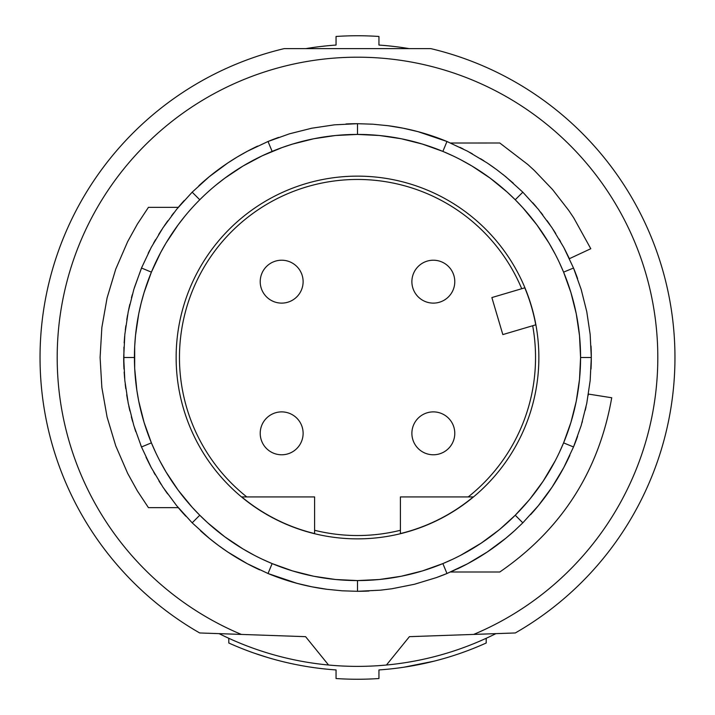 <?xml version="1.0" encoding="UTF-8"?>
<svg xmlns="http://www.w3.org/2000/svg" width="715" height="715" viewBox="0 0 715 715"><rect width="100%" height="100%" fill="white"/><g stroke="black" fill="none" stroke-linecap="round" stroke-linejoin="round"><path stroke-width="1.07" d="M267.785 657.541L254.594 653.278M403.877 667.22L433.844 661.223M321.553 46.404L327.756 45.742M393.447 46.404L387.244 45.742M486.2 638.289L486.2 643A313.17 313.17 0 0 1 378.95 669.937L378.95 678.535A321.75 321.75 0 0 1 336.05 678.535L336.05 669.937A313.17 313.17 0 0 1 228.8 643L228.8 638.289M409.159 48.62A313.17 313.17 0 0 0 378.95 45.063L378.95 36.465A321.75 321.75 0 0 0 336.05 36.465L336.05 45.063A313.17 313.17 0 0 0 305.841 48.62M495.897 633.642A308.88 308.88 0 0 1 328.56 665.022L305.591 636.663L199.7 632.963A317.46 317.46 0 0 1 284.195 48.62L430.805 48.62A317.46 317.46 0 0 1 515.3 632.963L409.409 636.663L386.44 665.022M473.679 634.42A300.3 300.3 0 0 0 595.47 174.326A300.3 300.3 0 0 0 119.53 174.326A300.3 300.3 0 0 0 241.321 634.42M345.971 123.981A233.805 233.805 0 0 1 357.5 123.695L372.819 124.196L388.066 125.706L403.162 128.2L418.016 131.658A233.805 233.805 0 0 1 446.973 141.49L418.016 131.658A233.805 233.805 0 0 0 388.066 125.706M460.594 159.668L472.034 166.068L490.267 178.232L507.275 192.174L515.238 199.762L522.826 192.174L538.306 209.263L552.007 227.754L563.778 247.426L573.51 268.027A233.805 233.805 0 0 1 577.604 278.635M591.019 345.971A233.805 233.805 0 0 1 591.019 369.029M577.604 436.365A233.805 233.805 0 0 1 573.51 446.973L576.63 439.019M569.864 455.303A233.805 233.805 0 0 1 532.925 512.074M516.176 529.216A233.805 233.805 0 0 1 457.377 568.899M529.002 500.16L515.238 515.238L522.826 522.826L514.469 530.78L505.737 538.306L487.246 552.007L467.574 563.778L446.973 573.51A233.805 233.805 0 0 1 436.365 577.604M369.029 591.019A233.805 233.805 0 0 1 357.5 591.305L380.532 590.17L391.963 588.749L414.494 584.253L436.365 577.604L446.973 573.51L442.871 563.599L452.792 559.202M326.934 589.294A233.805 233.805 0 0 1 268.027 573.51L296.984 583.342L311.838 586.8L326.934 589.294L342.181 590.804L357.5 591.305L357.5 580.58L379.477 579.499L401.195 576.263L422.404 570.928L442.871 563.599M259.697 569.864A233.805 233.805 0 0 1 200.531 530.78M185.784 516.176A233.805 233.805 0 0 1 178.276 507.65L148.434 507.65L137.387 490.946L127.69 473.437L115.732 445.838L107.098 417.104L101.852 387.485L100.1 357.527L101.852 327.515L107.08 297.949L115.732 269.162L127.672 241.599L137.378 224.081L148.434 207.35L178.276 207.35A233.805 233.805 0 0 1 184.22 200.531M146.405 458.011A233.805 233.805 0 0 1 146.101 457.377M254.406 555.332L242.966 548.932L224.733 536.768L207.725 522.826L199.762 515.238L192.174 522.826L176.694 505.737L162.993 487.246L151.222 467.574L141.49 446.973A233.805 233.805 0 0 1 140.694 445.016M123.981 369.029A233.805 233.805 0 0 1 123.695 357.545M198.824 185.784A233.805 233.805 0 0 1 257.623 146.101M500.16 529.002L515.238 515.238A223.08 223.08 0 0 0 515.238 199.762A223.08 223.08 0 0 0 199.762 199.762L192.174 192.174L209.263 176.694L227.754 162.993L237.46 156.862L247.426 151.222L268.027 141.49A233.805 233.805 0 0 1 278.635 137.396M522.826 192.174L505.737 176.694L496.648 169.616L487.246 162.993L467.574 151.222L446.973 141.49L442.871 151.401L452.792 155.798M563.599 272.129L570.928 292.596L576.263 313.805L579.499 335.523L580.58 357.5L591.305 357.5L590.17 334.468L586.774 311.704L581.188 289.477L573.51 268.027L563.599 272.129L559.202 262.208M591.305 357.5L590.17 380.532L586.774 403.296L581.188 425.523L573.51 446.973L563.778 467.574L552.007 487.246L538.306 505.737L522.826 522.826M451.755 571.464L464.598 565.333M499.767 543.034L502.243 541.112M510.063 534.677L512.494 532.55M530.584 514.684L534.9 509.795M541.005 502.386L542.828 500.044M549.317 491.178L551.426 488.104M565.395 464.473L566.825 461.64M581.983 422.86L582.403 421.385M585.263 410.294L586.014 406.951M588.248 395.207L588.427 394.072L611.727 397.763C598.759 471.489 561.445 529.565 499.785 572L450.53 572M450.584 143.027L499.785 143L527.786 164.477L534.302 170.429L552.579 189.573L568.8 210.505L573.716 217.834L590.787 248.722L569.399 258.687L564.412 248.623M560.524 241.545L559.121 239.123M555.752 233.555L553.213 229.587M549.942 224.716L547.047 220.622M542.783 214.902L540.665 212.185M536.33 206.885L532.773 202.756M513.254 183.129L502.913 174.415M494.378 167.945L488.962 164.155M484.019 160.884L480.525 158.676M472.508 153.94L469.433 152.224M463.168 148.934L459.951 147.335M555.332 254.406L548.932 242.966L536.768 224.733L522.826 207.725L515.238 199.762M559.202 452.792L563.599 442.871L570.928 422.404L576.263 401.195L579.499 379.477L580.58 357.5M555.332 460.594L543.078 481.293L530.012 498.936M460.594 555.332L481.293 543.078L498.936 530.012M262.208 559.202L272.129 563.599L292.596 570.928L313.805 576.263L335.523 579.499L357.5 580.58M192.174 522.826L209.263 538.306L218.352 545.384L227.754 552.007L247.426 563.778L268.027 573.51L272.129 563.599M184.988 216.064L178.232 224.733L166.068 242.966L160.687 252.475L151.401 272.129L144.072 292.596L141.15 303.124L138.737 313.805L135.501 335.523L134.688 346.498L134.688 368.502L136.86 390.381L138.737 401.195L144.072 422.404L151.401 442.871L155.798 452.792M159.668 460.594L166.068 472.034L178.232 490.267L192.174 507.275L199.762 515.238M134.42 357.5L123.695 357.5L124.83 380.532L128.226 403.296L133.812 425.523L141.49 446.973L151.401 442.871M123.695 357.5L124.83 334.468L128.226 311.704L133.812 289.477L141.49 268.027L151.222 247.426L162.993 227.754L176.694 209.263L192.174 192.174M272.129 151.401L268.027 141.49L289.477 133.812L311.704 128.226L334.468 124.83L357.5 123.695L357.5 134.42L335.523 135.501L313.805 138.737L292.596 144.072L282.255 147.496L262.208 155.798L242.966 166.068L224.733 178.232L216.064 184.988M442.871 151.401L422.404 144.072L401.195 138.737L379.477 135.501L357.5 134.42M199.762 199.762A223.08 223.08 0 0 0 199.762 515.238A223.08 223.08 0 0 0 515.238 515.238M229.256 485.744A181.369 181.369 0 0 0 485.744 485.744A181.369 181.369 0 0 0 485.744 229.256A181.369 181.369 0 0 0 229.256 229.256A181.369 181.369 0 0 0 229.256 485.744M241.742 496.925A181.217 181.217 0 0 0 314.6 533.569L314.6 496.925L241.742 496.925M314.6 530.289A178.035 178.035 0 0 0 400.4 530.289M400.4 533.569A181.217 181.217 0 0 0 473.259 496.925L400.4 496.925L400.4 533.569M468.209 496.925A178.035 178.035 0 0 0 532.684 325.745M535.75 324.833A181.217 181.217 0 0 0 524.783 287.814L491.866 297.565L502.833 334.584L535.75 324.833M521.718 288.726A178.035 178.035 0 0 0 231.606 231.606A178.035 178.035 0 0 0 246.791 496.925M433.335 303.115A21.45 21.45 0 0 0 454.785 281.665A21.45 21.45 0 0 0 433.335 260.215A21.45 21.45 0 0 0 411.885 281.665A21.45 21.45 0 0 0 433.335 303.115M281.665 303.115A21.45 21.45 0 0 0 303.115 281.665A21.45 21.45 0 0 0 281.665 260.215A21.45 21.45 0 0 0 260.215 281.665A21.45 21.45 0 0 0 281.665 303.115M281.665 454.785A21.45 21.45 0 0 0 303.115 433.335A21.45 21.45 0 0 0 281.665 411.885A21.45 21.45 0 0 0 260.215 433.335A21.45 21.45 0 0 0 281.665 454.785M433.335 454.785A21.45 21.45 0 0 0 454.785 433.335A21.45 21.45 0 0 0 433.335 411.885A21.45 21.45 0 0 0 411.885 433.335A21.45 21.45 0 0 0 433.335 454.785M173.843 212.811L171.502 215.841M167.81 220.819L164.387 225.699M161.653 229.792L158.641 234.538M155.557 239.668L153.519 243.243M149.81 250.125L148.202 253.289M141.954 266.918L134.402 287.564M132.293 294.678L131.453 297.762M129.817 304.34L128.718 309.318M127.61 314.886L126.761 319.775M125.858 325.763L125.322 329.964M124.66 336.291L124.151 342.905M123.927 347.079L123.865 366.509M124.151 372.104L124.607 378.092M125.223 384.178L125.777 388.647M126.689 394.769L127.601 400.051M128.816 406.174L129.907 411.036M131.337 416.8L132.633 421.537M134.518 427.802L135.77 431.672M146.021 457.198L150.49 466.18M153.743 472.168L155.227 474.76M158.891 480.873L161.143 484.421M164.718 489.793L167.587 493.868M177.883 507.176L178.276 507.65M328.56 665.022A308.88 308.88 0 0 1 219.103 633.642M563.599 442.871L573.51 446.973M151.401 272.129L141.49 268.027"/></g></svg>
